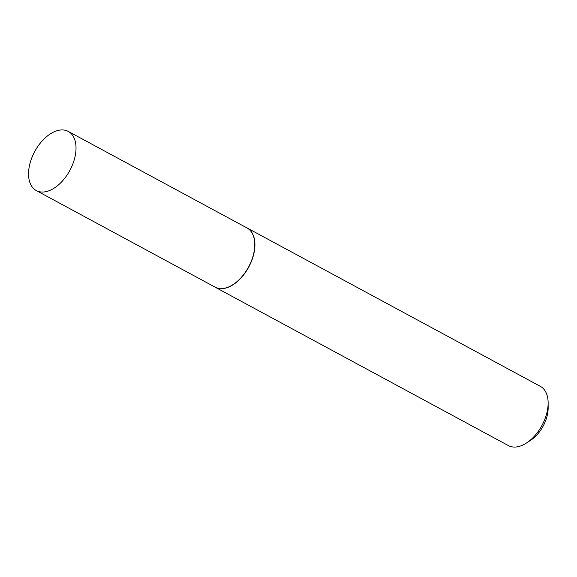 <?xml version="1.0" encoding="UTF-8"?>
<svg xmlns="http://www.w3.org/2000/svg" width="577" height="577" viewBox="0 0 577 577"><rect width="100%" height="100%" fill="white"/><g stroke="black" fill="none" stroke-linecap="round" stroke-linejoin="round"><path stroke-width="0.87" d="M36.308 190.569L215.041 287.108A33.617 19.95 -61.6 0 0 224.316 288.276A33.617 19.95 -61.6 0 0 251.709 260.14A33.617 19.95 -61.6 0 0 246.999 227.951L68.259 131.412A33.617 19.95 -61.6 0 0 58.984 130.243A33.617 19.95 -61.6 0 0 31.598 158.379A33.617 19.95 -61.6 0 0 36.308 190.569A33.617 19.95 -61.6 0 0 45.576 191.737A33.617 19.95 -61.6 0 0 72.969 163.601A33.617 19.95 -61.6 0 0 68.259 131.412M214.392 286.762A33.654 19.971 -61.6 0 0 215.163 287.209A33.654 19.971 -61.6 0 0 224.446 288.385A33.654 19.971 -61.6 0 0 251.86 260.22A33.654 19.971 -61.6 0 0 247.151 227.994A33.654 19.971 -61.6 0 0 246.343 227.598M548.136 402.97L548.15 407.903A27.242 16.163 118.4 0 1 530.66 440.287L526.527 442.977A33.654 19.971 -61.6 0 0 548.136 402.97A33.654 19.971 -61.6 0 0 540.368 386.366L247.151 227.994M215.163 287.209L508.387 445.588A33.654 19.971 -61.6 0 0 517.67 446.757A33.654 19.971 -61.6 0 0 526.527 442.977"/></g></svg>
